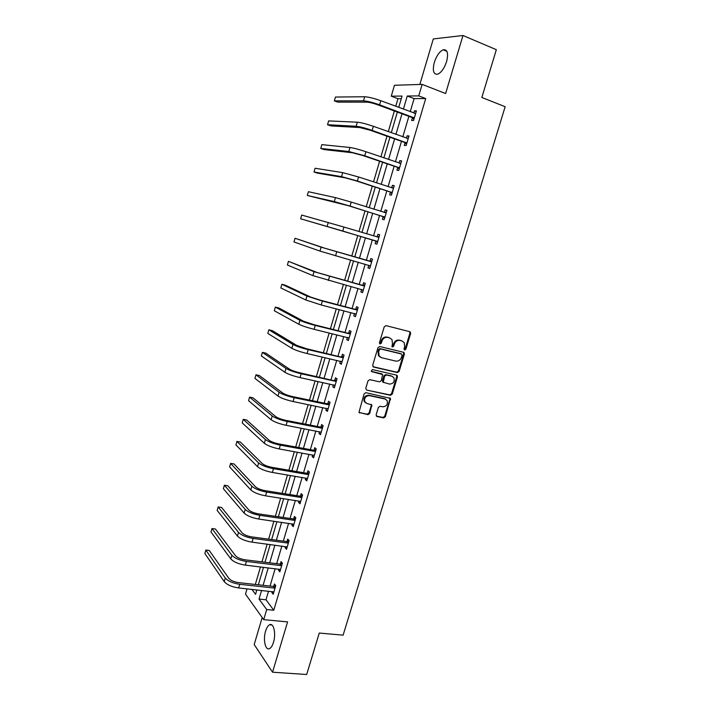 <?xml version="1.0" encoding="UTF-8"?>
<svg xmlns="http://www.w3.org/2000/svg" width="710" height="710" viewBox="0 0 710 710"><rect width="100%" height="100%" fill="white"/><g stroke="black" fill="none" stroke-linecap="round" stroke-linejoin="round"><path stroke-width="1.06" d="M404.656 349.986L405.88 349.178L410.637 333.505L409.785 331.694L386.018 325.633L384.234 326.795L379.451 342.708L380.081 343.986L381.323 343.17L381.945 341.12C383.072 338.279 384.98 337.037 387.651 337.392L389.648 337.889L392.018 339.646L392.452 343.702L391.929 346.622L392.444 347.004L393.686 346.196L394.298 344.155C395.426 341.341 397.307 340.108 399.943 340.454L401.913 340.942L404.221 342.628L404.664 346.711L404.052 348.734L404.656 349.986M404.176 349.666L405.161 348.832L409.91 333.176L409.555 331.632M379.593 343.667L380.631 342.823L381.252 340.773L381.945 341.12M391.964 346.684L392.976 345.85L393.589 343.809L394.298 344.155M273.483 642.328C276.234 633.737 273.634 622.404 269.578 624.764C267.963 625.616 266.64 627.72 265.602 631.092C262.895 639.515 265.38 650.963 269.525 648.62C271.122 647.777 272.445 645.683 273.483 642.328M446.608 61.566C448.578 53.17 447.442 49.238 443.191 49.78C439.49 51.546 436.526 55.77 434.298 62.453C432.319 70.796 433.473 74.719 437.75 74.195C441.398 72.473 444.353 68.266 446.608 61.566M376.123 414.8L377.001 416.521L383.631 417.888L385.379 416.708L390.473 398.408L365.89 392.665L364.106 393.855L358.967 412.359L367.931 414.658L369.706 413.468L371.845 404.94L367.017 403.484L364.851 401.842C364.035 397.99 365.543 395.914 369.377 395.621L385.068 399.011L387.127 400.546C388.015 404.38 386.542 406.466 382.708 406.803L380.107 406.253L378.35 407.433L376.123 414.8M268.531 591.164L265.984 599.79L273.785 610.236L266.711 609.544L263.712 619.661L245.491 594.119L247.027 588.856M401.283 98.69L397.964 98.708L391.263 96.178L394.458 85.28L422.157 84.383L445.623 93.534L462.982 35.5L496.334 49.691L481.833 97.483L505.156 106.713L343.108 635.166L319.26 633.045L306.676 674.5L272.533 672.201L287.586 621.889L263.712 619.661M422.157 84.383L418.749 95.894L407.247 96.01L403.378 109.145M273.785 610.236L425.716 98.557L418.749 95.894M397.387 372.564L399.135 371.401L404.389 354.077L403.537 352.284L379.752 346.515L377.96 347.678L372.688 365.26L373.575 367.061L397.387 372.564L396.677 372.182L398.425 371.019L403.679 353.722L403.369 352.249M397.467 376.886L392.239 394.121L390.491 395.292L366.662 390.083L365.765 388.317L368.011 380.844L369.795 379.664L379.522 381.847L381.297 380.666L382.672 374.534L371.774 371.641L371.223 371.223L372.395 369.564L396.606 375.128L397.467 376.886L396.757 376.504L391.538 393.704L392.239 394.121M262.194 617.531L254.198 644.556L272.533 672.201M462.982 35.5L433.304 38.935L419.841 84.454M425.716 98.557L414.108 98.619L410.238 111.701M408.88 116.325L402.81 136.844M401.487 141.326L395.426 161.836M394.139 166.184L388.077 186.686M386.835 190.892L380.782 211.385M379.575 215.449L373.522 235.933M372.359 239.873L366.333 260.268M365.162 264.244L359.198 284.426M357.991 288.482L352.098 308.433M350.873 312.586L345.042 332.315M343.791 336.549L338.022 356.047M336.744 360.369L331.046 379.655M329.751 384.048L324.115 403.12M322.793 407.593L317.219 426.444M315.87 431.005L310.359 449.643M308.992 454.276L303.543 472.709M302.149 477.422L296.771 495.642M295.351 500.426L290.026 518.442M288.588 523.305L283.325 541.118M281.87 546.052L276.66 563.66M275.178 568.674L270.04 586.078M412.412 117.851L411.64 120.46L413.539 120.531L416.406 110.867L414.489 110.831L413.841 113.041M405.028 142.808L404.265 145.39L406.129 145.55L408.978 135.947L407.096 135.823L406.413 138.13M397.689 167.604L396.925 170.178L398.763 170.435L401.585 160.877L399.739 160.664L399.029 163.069M390.385 192.268L389.63 194.824L391.432 195.161L394.245 185.665L392.426 185.363L391.689 187.866M383.134 216.781L382.379 219.319L384.145 219.745L386.95 210.311L385.157 209.911L384.412 212.459M375.918 241.143L375.164 243.672L376.912 244.187L379.69 234.806L377.933 234.327L377.188 236.856M368.747 265.371L368.002 267.883L369.715 268.486L372.475 259.159L370.753 258.591L370.008 261.102M363.13 290.709L361.63 289.467L360.875 291.952L362.553 292.635L365.304 283.361L363.609 282.713L362.872 285.216M354.494 313.518L353.793 315.879L355.444 316.651L358.168 307.43L356.509 306.693L355.772 309.178M347.412 337.427L346.746 339.673L348.37 340.525L351.086 331.357L349.453 330.541L348.725 333.008M340.374 361.204L339.744 363.325L341.332 364.257L344.039 355.151L342.433 354.246L341.705 356.704M333.38 384.838L332.786 386.843L334.348 387.855L337.028 378.794L335.457 377.818L334.738 380.258M326.423 408.339L325.863 410.229L327.399 411.321L330.061 402.313L328.526 401.248L327.798 403.679M319.509 431.698L318.985 433.473L320.485 434.644L323.139 425.689L321.621 424.544L320.911 426.967M312.631 454.933L312.143 456.592L313.616 457.843L316.252 448.933L314.77 447.717L314.051 450.113M305.797 478.025L305.336 479.57L306.782 480.901L309.4 472.043L307.945 470.748L307.244 473.135M298.99 500.994L298.573 502.423L299.984 503.834L302.593 495.03L301.164 493.654L300.463 496.024M292.236 523.829L291.845 525.151L293.23 526.634L295.83 517.874L294.428 516.427L293.727 518.788M285.518 546.531L285.154 547.747L286.52 549.3L289.094 540.594L287.719 539.067L287.026 541.419M278.826 569.109L278.506 570.21L279.838 571.843L282.402 563.19L281.053 561.583L280.37 563.926M272.187 591.563L271.886 592.557L273.199 594.261L275.746 585.652L274.433 583.975L273.74 586.3M397.964 98.708L395.736 106.296M394.37 110.955L388.29 131.652M386.968 136.169L380.888 156.848M379.601 161.232L373.531 181.902M372.288 186.144L366.218 206.805M365.02 210.905L358.949 231.558M357.787 235.525L351.752 256.088M350.571 260.1L344.598 280.441M343.4 284.541L337.49 304.652M336.265 308.832L330.425 328.721M329.174 332.99L323.396 352.648M322.118 356.997L316.411 376.433M315.116 380.871L309.471 400.085M308.14 404.602L302.567 423.595M301.217 428.192L295.697 446.98M294.33 451.649L288.872 470.224M287.479 474.972L282.092 493.326M280.672 498.154L275.338 516.303M273.9 521.211L268.628 539.156M267.173 544.135L261.963 561.867M260.481 566.926L255.325 584.454M261.573 590.418L259.026 599.071L266.711 609.544M402.011 113.786L395.94 134.385M394.618 138.885L388.548 159.475M387.269 163.841L381.199 184.423M379.957 188.647L373.895 209.219M372.688 213.302L366.635 233.865M365.464 237.814L359.438 258.289M358.257 262.283L352.293 282.536M351.086 286.618L345.184 306.649M343.959 310.811L338.129 330.611M336.877 334.863L331.108 354.441M329.83 358.772L324.124 378.128M322.828 382.539L317.184 401.683M315.861 406.173L310.288 425.104M308.939 429.674L303.427 448.383M302.052 453.033L296.602 471.529M295.209 476.259L289.822 494.55M288.411 499.352L283.077 517.43M281.639 522.311L276.376 540.186M274.912 545.147L269.711 562.817M268.229 567.849L263.082 585.315M398.718 107.405L402.055 96.063L391.263 96.178M251.917 589.38L255.547 594.323L256.851 589.912M258.351 584.791L263.499 567.281M264.981 562.24L270.19 544.526M271.655 539.556L276.918 521.646M278.355 516.747L283.689 498.624M285.109 493.805L290.496 475.469M291.89 470.73L297.339 452.19M298.715 447.522L304.226 428.769M305.575 424.181L311.158 405.215M312.48 400.706L318.124 381.518M319.42 377.099L325.127 357.689M326.405 353.349L332.173 333.718M333.425 329.458L339.265 309.604M340.489 305.433L346.4 285.349M347.598 281.258L353.571 260.952M354.752 256.949L360.786 236.421M361.949 232.463L368.011 211.846M369.218 207.746L375.279 187.12M376.522 182.887L382.592 162.244M383.879 157.877L389.95 137.225M391.281 132.717L397.351 112.056M414.108 98.619L407.247 96.01M265.984 599.79L259.026 599.071M414.489 110.831L416.229 111.479M407.096 135.823L408.827 136.444M399.739 160.664L401.478 161.259M392.426 185.363L394.165 185.931M385.157 209.911L386.897 210.462M377.933 234.327L379.673 234.85M368.002 267.883L369.741 268.371M360.875 291.952L362.624 292.422M353.793 315.879L355.541 316.332M346.746 339.673L348.495 340.099M339.744 363.325L341.492 363.724M384.998 398.798L384.554 398.7M332.786 386.843L334.534 387.225M325.863 410.229L327.612 410.584M318.985 433.473L320.734 433.81M312.143 456.592L313.891 456.903M305.336 479.57L307.093 479.862M298.573 502.423L300.321 502.698M291.845 525.151L293.603 525.4M285.154 547.747L286.911 547.978M278.506 570.21L280.264 570.423M271.886 592.557L273.652 592.743M393.589 343.809C394.716 341.004 396.597 339.77 399.233 340.117L401.194 340.605M381.252 340.773C382.379 337.942 384.279 336.709 386.95 337.055L388.938 337.552M372.963 366.697L396.677 372.182M402.073 355.257L401.469 354.006L380.595 348.956L379.344 349.773L378.696 351.938L379.078 355.87L381.536 357.716L395.807 361.097C398.443 361.417 400.307 360.183 401.425 357.387L402.073 355.257M380.303 357.183L378.386 355.506L378.004 351.574L378.652 349.418L379.903 348.601L400.76 353.651M366.662 390.083L389.79 394.875L391.538 393.704M381.794 373.895L371.268 371.294M389.515 384.083C393.402 383.755 394.866 381.634 393.899 377.729L391.893 376.238L386.4 374.986L384.634 376.158L383.249 382.273L389.515 384.083M392.337 376.38L391.893 376.238M383.329 382.459L382.459 380.693L383.941 375.767L385.707 374.596L391.192 375.856M396.757 376.504L396.508 375.102M385.654 399.197L385.068 399.011M365.641 402.827L364.186 401.416C363.369 397.564 364.869 395.497 368.712 395.204L384.376 398.594M359.074 412.528L367.265 414.223L369.031 413.034L371.259 405.658L371.055 404.345M376.3 416.078L382.947 417.445L384.696 416.273L389.888 399.162L389.675 397.831M415.634 113.476L380.791 100.722L379.593 104.832L414.32 117.913M414.675 113.351L415.696 113.263M413.903 119.315L412.04 117.496L377.782 104.823C373.22 103.216 369.653 102.329 367.079 102.16L337.774 102.116L334.366 100.873L363.502 100.847C367.354 101.086 372.723 102.409 379.593 104.832M334.366 100.873L335.457 97.039L364.683 96.755C368.552 96.968 373.921 98.291 380.791 100.722M412.04 117.496L413.948 117.549M408.206 138.548L373.327 126.3L372.138 130.383L406.901 142.959M407.007 138.343L408.303 138.219M406.519 144.237L404.656 142.453L370.363 130.276L359.721 127.534L330.949 125.918L327.541 124.72L356.136 126.265C359.934 126.664 365.268 128.04 372.138 130.383M327.541 124.72L328.632 120.913L357.316 122.2C361.124 122.573 366.458 123.939 373.327 126.3M404.656 142.453L406.528 142.603M400.822 163.469L365.916 151.718L364.736 155.774L399.526 167.853M399.384 163.194L400.955 163.025M399.18 169.007L397.316 167.258L362.987 155.57L352.408 152.748L324.168 149.588L320.751 148.434L348.823 151.532L364.736 155.774M320.751 148.434L321.843 144.645L349.986 147.494C353.74 148.026 359.047 149.437 365.916 151.718M397.316 167.258L399.153 167.498M393.482 188.239L358.55 176.976L357.37 181.014L392.195 192.596M391.805 187.91L393.642 187.688M391.885 193.635L390.012 191.922L355.657 180.722L345.131 177.811L317.423 173.125L314.006 172.015L341.545 176.639L357.37 181.014M314.006 172.015L315.089 168.243L342.708 172.628L358.55 176.976M390.012 191.922L391.822 192.25M386.187 212.867L351.219 202.093L350.057 206.104L384.909 217.198M384.27 212.476L386.382 212.21M384.634 218.112L382.752 216.443L348.37 205.714L307.297 195.463L334.312 201.604L350.057 206.104M307.297 195.463L308.371 191.709L335.475 197.62L351.219 202.093M382.752 216.443L384.527 216.861M378.936 237.344L343.942 227.058L342.779 231.043L377.658 241.648M376.77 236.909L379.158 236.581M377.418 242.456L375.546 240.814L300.623 218.778L342.779 231.043M300.623 218.778L301.697 215.05L343.942 227.058M375.546 240.814L377.285 241.32M371.729 261.679L324.719 248.18L295.049 238.258L321.124 247.151L371.232 261.75M295.049 238.258L293.993 241.959L319.988 251.091L370.46 265.957M369.519 261.173L371.987 260.81M370.256 266.649L368.552 265.203M364.558 285.873L317.618 272.675L288.446 261.333L314.015 271.699L364.061 285.952M288.446 261.333L287.39 265.016L312.879 275.613L363.298 290.133M362.375 285.287L364.842 284.905M357.432 309.924L320.796 300.33L310.554 297.029L285.305 285.18L281.879 284.284L306.951 296.097L322.358 301.049L356.944 310.013M281.879 284.284L280.832 287.949L305.824 299.993L321.213 304.972L356.18 314.157M355.284 309.267L357.751 308.85M356.038 314.628L354.752 313.58M350.349 333.842L313.722 324.612L303.525 321.239L278.781 307.954L275.347 307.102L299.922 320.352C303.276 321.967 308.389 323.662 315.249 325.428L349.852 333.931M275.347 307.102L274.308 310.749L298.803 324.23C302.149 325.863 307.252 327.558 314.113 329.316L349.098 338.049M348.228 333.096L350.696 332.662M349 338.404L347.918 337.552M343.303 357.618L306.685 348.761L296.549 345.308L272.285 330.611L268.859 329.795L292.937 344.465C296.239 346.231 301.324 347.962 308.184 349.657L342.815 357.707M268.859 329.795L267.821 333.425L291.828 348.317C295.12 350.101 300.197 351.84 307.057 353.527L342.069 361.798M341.217 356.793L343.684 356.34M341.989 362.047L341.128 361.372M336.3 381.252L299.691 372.759C295.138 371.676 291.774 370.505 289.609 369.236L265.824 353.145L262.398 352.364L285.997 368.437C289.245 370.345 294.304 372.111 301.155 373.744L335.812 381.35M262.398 352.364L261.369 355.976L284.887 372.271C288.127 374.197 293.177 375.972 300.037 377.587L335.076 385.406M334.241 380.356L336.709 379.877M335.031 385.548L334.374 385.051M329.342 404.753L327.31 403.777L292.733 396.624C288.18 395.585 284.843 394.387 282.704 393.02L259.407 375.546L255.973 374.809L279.092 392.275C282.287 394.325 287.319 396.127 294.171 397.689L328.845 404.851M255.973 374.809L254.943 378.394L277.992 396.082C281.178 398.15 286.201 399.961 293.061 401.514L328.118 408.889M327.31 403.777L329.777 403.28M328.109 408.916L327.656 408.587M322.42 428.112L320.414 427.065L285.819 420.347C281.267 419.353 277.947 418.128 275.844 416.672L253.017 397.831L249.583 397.139L272.232 415.962C275.373 418.154 280.379 420 287.23 421.491L321.923 428.219M249.583 397.139L248.562 400.706L271.14 419.752C274.273 421.962 279.27 423.817 286.121 425.299L321.204 432.23M320.414 427.065L322.881 426.55M315.533 451.347L313.563 450.229L278.941 443.927C274.397 442.987 271.087 441.735 269.019 440.182L246.663 419.992L243.228 419.335L265.407 439.525C268.504 441.851 273.474 443.732 280.326 445.161L315.045 451.453M243.228 419.335L242.216 422.885L264.324 443.288C267.404 445.64 272.374 447.522 279.225 448.942L314.326 455.429M313.563 450.229L316.03 449.678M308.69 474.449L306.747 473.25L272.108 467.375C267.563 466.47 264.28 465.201 262.238 463.559L240.353 442.037L236.909 441.416L258.626 462.947C261.67 465.414 266.614 467.331 273.465 468.689L308.202 474.555M236.909 441.416L235.906 444.948L257.544 466.683C260.579 469.177 265.522 471.094 272.365 472.443L307.492 478.504M306.747 473.25L309.214 472.683M301.892 497.408L299.975 496.148L265.318 490.69C260.774 489.829 257.499 488.533 255.502 486.803L234.069 463.958L230.626 463.381L251.881 486.226C254.872 488.835 259.798 490.787 266.64 492.083L301.395 497.532M230.626 463.381L229.623 466.887L250.808 489.944C253.789 492.571 258.706 494.533 265.549 495.82L300.694 501.455M299.975 496.148L302.442 495.562M295.129 520.244L293.239 518.912L258.564 513.871C254.02 513.046 250.763 511.733 248.793 509.904L227.812 485.764L224.378 485.223L245.181 509.381C248.118 512.114 253.008 514.102 259.86 515.336L294.632 520.368M224.378 485.223L223.384 488.711L244.107 513.073C247.044 515.842 251.926 517.83 258.777 519.054L293.931 524.264M293.239 518.912L295.697 518.3M288.402 542.955L286.538 541.544L251.846 536.911C247.302 536.139 244.062 534.79 242.128 532.882L221.6 507.446L218.165 506.949L238.516 532.394C241.4 535.269 246.272 537.292 253.115 538.455L287.905 543.079M218.165 506.949L217.171 510.419L237.451 536.077C240.335 538.97 245.198 540.993 252.041 542.147L287.213 546.948M286.538 541.544L289.005 540.913M281.71 565.533L279.873 564.051L245.163 559.826C240.628 559.09 237.406 557.723 235.507 555.726L215.423 529.012L211.979 528.551L231.886 555.282C234.726 558.291 239.572 560.341 246.405 561.45L281.213 565.657M211.979 528.551L210.994 532.003L230.821 558.939C233.661 561.965 238.498 564.024 245.34 565.116L280.53 569.5M279.873 564.051L282.34 563.403M275.063 587.978L273.252 586.433L238.524 582.608C233.989 581.916 230.786 580.523 228.913 578.446L209.273 550.472L205.829 550.046L225.292 578.038C228.087 581.17 232.907 583.265 239.74 584.303L274.566 588.111M205.829 550.046L204.844 553.472L224.245 581.667C227.031 584.827 231.842 586.922 238.675 587.951L273.891 591.927M273.252 586.433L275.711 585.768M405.161 348.832L405.88 349.178M380.631 342.823L381.323 343.17M392.976 345.85L393.686 346.196M399.233 340.117L399.943 340.454M386.95 337.055L387.651 337.392M409.91 333.176L410.637 333.505M372.998 366.742L373.575 367.061M403.679 353.722L404.389 354.077M398.425 371.019L399.135 371.401M379.903 348.601L380.595 348.956M378.652 349.418L379.344 349.773M378.004 351.574L378.696 351.938M389.79 394.875L390.491 395.292M381.217 373.575L381.9 373.957M385.707 374.596L386.4 374.986M383.941 375.767L384.634 376.158M382.459 380.693L383.143 381.084M368.712 395.204L369.377 395.621M371.259 405.658L371.933 406.084M369.031 413.034L369.706 413.468M367.265 414.223L367.931 414.658M359.127 412.545L359.784 412.98M389.888 399.162L390.58 399.579M384.696 416.273L385.379 416.708M382.947 417.445L383.631 417.888M376.327 416.087L377.001 416.521M364.683 96.755L363.502 100.847M357.316 122.2L356.136 126.265M349.986 147.494L348.823 151.532M342.708 172.628L341.545 176.639M335.475 197.62L334.312 201.604M328.277 222.461L327.132 226.428M336.709 251.873L335.546 255.831M321.124 247.151L319.988 251.091M329.511 276.536L328.357 280.477M314.015 271.699L312.879 275.613M322.358 301.049L321.213 304.972M306.951 296.097L305.824 299.993M315.249 325.428L314.113 329.316M299.922 320.352L298.803 324.23M308.184 349.657L307.057 353.527M292.937 344.465L291.828 348.317M301.155 373.744L300.037 377.587M285.997 368.437L284.887 372.271M294.171 397.689L293.061 401.514M279.092 392.275L277.992 396.082M287.23 421.491L286.121 425.299M272.232 415.962L271.14 419.752M280.326 445.161L279.225 448.942M265.407 439.525L264.324 443.288M273.465 468.689L272.365 472.443M258.626 462.947L257.544 466.683M266.64 492.083L265.549 495.82M251.881 486.226L250.808 489.944M259.86 515.336L258.777 519.054M245.181 509.381L244.107 513.073M253.115 538.455L252.041 542.147M238.516 532.394L237.451 536.077M246.405 561.45L245.34 565.116M231.886 555.282L230.821 558.939M239.74 584.303L238.675 587.951M225.292 578.038L224.245 581.667M269.578 624.764L271.868 624.977M443.191 49.78L446.892 51.306M409.759 331.881L410.486 332.2M403.537 352.462L404.256 352.817M378.386 355.506L379.078 355.87M382.566 381.882L383.249 382.273M396.642 375.288L397.351 375.679M364.186 401.416L364.851 401.842M371.17 404.514L371.845 404.94M389.781 397.99L390.473 398.408"/></g></svg>

